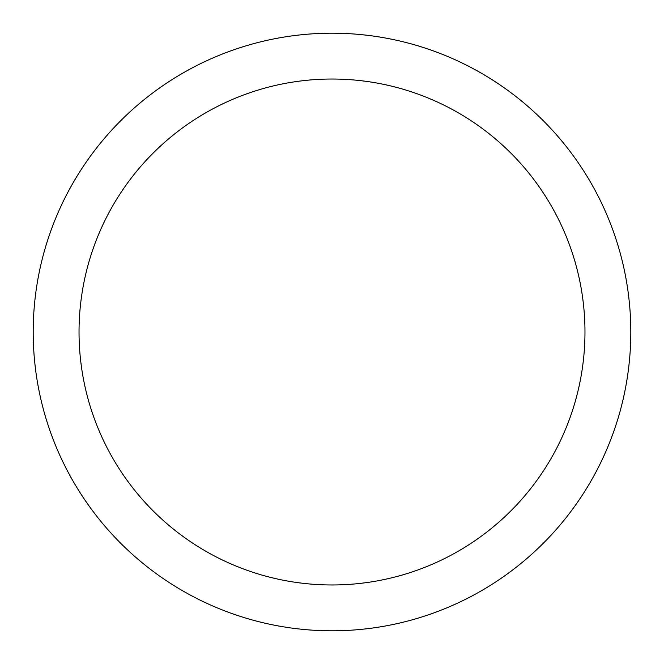 <?xml version="1.0" encoding="UTF-8"?>
<svg xmlns="http://www.w3.org/2000/svg" width="664" height="664" viewBox="0 0 664 664"><rect width="100%" height="100%" fill="white"/><g stroke="black" fill="none" stroke-linecap="round" stroke-linejoin="round"><path stroke-width="0.5" stroke-dasharray="3.32 2.49" d="M33.2 332A298.8 298.8 0 0 0 481.4 590.769A298.8 298.8 0 0 0 481.4 73.231A298.8 298.8 0 0 0 33.2 332A298.8 298.8 0 0 0 481.4 590.769A298.8 298.8 0 0 0 481.4 73.231A298.8 298.8 0 0 0 33.2 332A298.8 298.8 0 0 0 481.4 590.769A298.8 298.8 0 0 0 481.4 73.231A298.8 298.8 0 0 0 33.2 332M79.033 332A252.967 252.967 0 0 0 458.484 551.078A252.967 252.967 0 0 0 458.484 112.922A252.967 252.967 0 0 0 79.033 332A252.967 252.967 0 0 0 458.484 551.078A252.967 252.967 0 0 0 458.484 112.922A252.967 252.967 0 0 0 79.033 332A252.967 252.967 0 0 0 458.484 551.078A252.967 252.967 0 0 0 458.484 112.922A252.967 252.967 0 0 0 79.033 332"/><path stroke-width="1" d="M79.033 332A252.967 252.967 0 0 0 458.484 551.078A252.967 252.967 0 0 0 458.484 112.922A252.967 252.967 0 0 0 79.033 332M33.2 332A298.8 298.8 0 0 0 481.4 590.769A298.8 298.8 0 0 0 481.4 73.231A298.8 298.8 0 0 0 33.2 332"/></g></svg>
